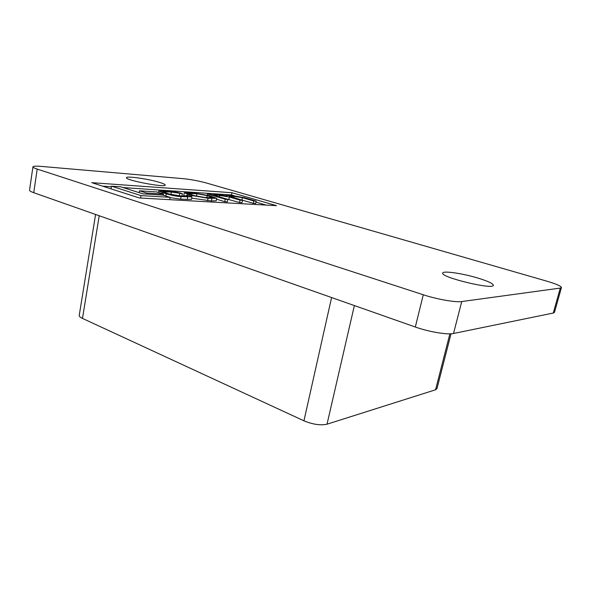 <?xml version="1.0" encoding="UTF-8"?>
<svg xmlns="http://www.w3.org/2000/svg" width="591" height="591" viewBox="0 0 591 591"><rect width="100%" height="100%" fill="white"/><g stroke="black" fill="none" stroke-linecap="round" stroke-linejoin="round"><path stroke-width="0.89" d="M32.933 166.839L29.55 190.184C29.498 190.849 30.895 191.683 33.746 192.703L415.318 327.015C428.667 331.81 447.357 334.957 453.526 333.487L553.272 313.045L554.484 312.344L561.45 287.536C561.118 286.074 556.079 283.902 546.335 281.02L206.887 183.136C198.923 180.972 191.189 179.494 183.675 178.704L41.119 166.396C35.962 165.968 33.229 166.115 32.933 166.839C32.897 167.386 34.322 168.132 37.196 169.085L423.282 294.769C436.83 299.253 455.639 302.555 461.734 301.55L560.283 288.083L561.45 287.536M91.804 182.678L139.38 197.97L276.522 205.668L231.953 192.725L91.804 182.678M478.119 278.132C462.701 273.411 442.881 270.515 442.733 273.049C439.896 277.09 493.515 290.137 493.337 285.29C493.108 283.569 488.04 281.19 478.119 278.132M159.563 182.397C148.644 178.999 126.179 175.756 126.459 177.684C124.952 180.203 165.916 187.945 165.192 185.027C165.192 184.414 163.308 183.535 159.563 182.397M99.214 215.752L82.481 318.416L303.944 420.822L331.588 297.546M354.364 305.562L327.022 424.198L435.56 389.787L449.884 333.826M327.022 424.198C320.529 425.594 312.831 424.464 303.944 420.822M82.481 318.416C80.206 317.345 79.128 316.325 79.231 315.372L95.587 214.467M451.029 333.789L436.948 388.686L435.56 389.787M234.162 195.739L231.517 194.964L123.061 187.561M111.411 186.763L102.649 186.165M231.517 194.964L231.953 192.725M266.105 205.084L255.977 202.122M253.332 203.319L253.798 200.992L256.169 201.139L255.704 203.459L253.332 203.319L238.72 199.182M239.562 202.521L240.027 200.15L242.509 200.297L242.037 202.669L239.562 202.521L223.235 198.037M224.743 201.664L225.215 199.241L227.801 199.396L227.336 201.819L224.743 201.664L216.542 199.204M185.626 196.264L183.786 195.289L184.237 192.799L191.58 195.466L208.01 198.251L216.712 198.303L209.391 195.68L193.427 192.954L184.237 192.799M216.712 198.303L216.247 200.755L211.43 200.97L191.743 198.162M181.925 196.035L182.368 193.641C178.674 192.467 174.168 191.691 168.841 191.299L158.75 191.085L166.278 193.855C173.207 195.71 178.15 196.626 181.09 196.604L191.979 196.869L191.506 199.411L180.617 199.189L170.045 197.616M178.652 195.813L171.279 194.609M169.676 199.669L170.097 197.335L162.961 195.111L143.052 193.878L120.778 186.837L111.507 186.195L141.057 195.606L170.097 197.335M140.643 198.037L141.057 195.606M111.064 188.869L111.507 186.195M139.158 192.651L139.476 190.812L146.428 192.998L163.574 194.084L156.667 191.935L139.476 190.812M163.367 195.237L163.574 194.084M146.236 194.077L146.428 192.998M186.032 196.278L186.202 195.377L187.849 196.116L180.152 195.924L169.144 194.003L162.806 191.757L171.309 192.045L182.368 193.641M191.979 196.869L188.78 195.525L186.202 195.377M179.332 195.872L179.767 193.486M187.244 195.436L187.465 194.21M211.43 200.97L211.903 198.487M196.914 193.752L187.953 193.434L194.262 195.636L204.7 197.446L213.174 197.704L207.19 195.621L196.914 193.752L196.456 196.197L204.552 197.438M206.82 197.579L207.19 195.621M207.33 195.104L207.544 193.974L225.215 199.241M256.169 201.139L244.489 197.726L232.293 195.577L226.301 195.488L226.841 195.902L218.899 194.675L212.029 194.749L207.544 193.974M242.509 200.297L229.389 196.175L232.174 196.109L242.436 197.675L253.798 200.992M227.801 199.396L216.668 196.086L214.599 195.2L217.111 195.104L229.352 196.995L240.027 200.15M415.318 327.015L423.282 294.769M453.526 333.487L461.734 301.55M33.746 192.703L37.196 169.085M553.272 313.045L560.283 288.083M187.214 199.573L187.687 197.002M180.617 199.189L181.09 196.604M165.894 196.027L166.278 193.855M162.052 193.612L162.23 192.607M170.865 194.498L171.309 192.045M165.679 192.939L165.908 191.683M191.403 196.434L191.58 195.466M207.544 200.741L208.01 198.251M190.827 194.594L191.056 193.36M210.344 197.8L210.566 196.633M241.978 199.98L242.436 197.675M233.63 197.682L233.91 196.219M231.968 197.195L232.174 196.109M228.894 199.352L229.352 196.995M219.364 196.884L219.675 195.274M216.912 196.16L217.111 195.104M158.499 192.503L158.75 191.085"/></g></svg>
